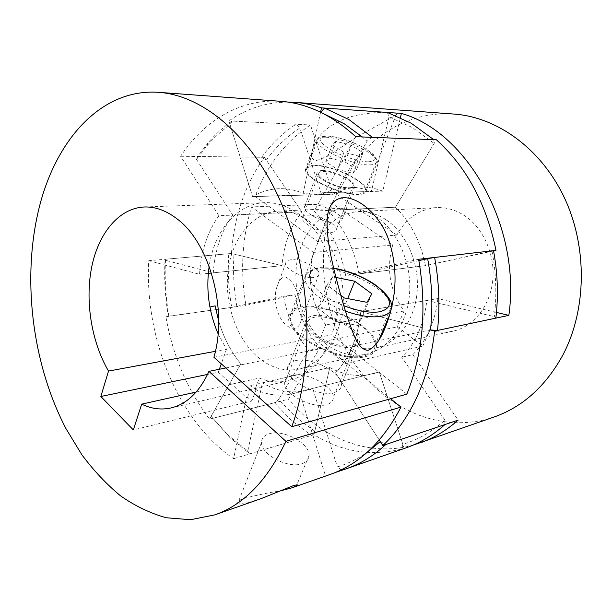 <?xml version="1.0" encoding="UTF-8"?>
<svg xmlns="http://www.w3.org/2000/svg" width="612" height="612" viewBox="0 0 612 612"><rect width="100%" height="100%" fill="white"/><g stroke="black" fill="none" stroke-linecap="round" stroke-linejoin="round"><path stroke-width="0.46" stroke-dasharray="3.06 2.29" d="M231.994 121.077L230.104 124.863C221.575 130.777 213.787 137.838 206.741 146.031L196.513 159.441L197.676 156.481L208.118 142.772C215.317 134.38 223.281 127.151 231.994 121.077L296.032 124.251C282.828 132.888 271.368 143.897 261.668 157.284L266.304 160.115L301.808 211.79C296.132 218.997 291.603 227.205 288.229 236.423C284.878 245.649 282.805 255.388 282.01 265.631L231.458 253.483C232.659 235.605 236.025 218.446 241.549 202.014C247.11 185.581 254.722 170.687 264.384 157.322L301.808 211.79L218.912 215.73C213.267 223.571 208.784 232.499 205.487 242.52C202.212 252.557 200.231 263.145 199.543 274.291L148.739 260.681C144.486 337.656 177.556 420.314 233.608 458.709L246.468 397.616L247.707 397.318L251.8 401.005L133.34 429.93M390.976 309.986L391.412 308.203M280.908 101.332C240.332 98.348 203.918 120.771 180.617 156.267L218.912 215.73M264.384 157.322L180.617 156.267M213.902 357.247L331.765 334.795C346.216 293.049 329.302 234.342 297.654 213.267C286.99 205.823 276.081 202.289 264.927 202.664C236.844 203.429 214.154 231.244 209.143 266.319M218.086 333.785L226.463 349.276L215.386 351.326M247.707 397.318L250.178 385.621L256.344 388.972L255.105 389.263L259.327 378.048C268.982 381.995 278.72 382.882 288.527 380.71C304.439 376.847 317.154 365.739 326.678 347.394L225.882 367.934M256.344 388.972L251.8 401.005M196.154 392.055L259.327 378.048M207.552 374.437L218.3 372.211L246.468 397.616M226.463 349.276L221.284 363.834M219.348 369.265L218.3 372.211M292.154 375.424C287.066 376.671 284.572 379.295 284.664 383.311C284.297 394.419 312.893 409.091 326.517 404.624C331.031 403.316 333.31 400.875 333.356 397.31C333.999 386.111 306.337 371.56 292.154 375.424M326.678 347.394L390.578 398.741M418.646 259.289L345.665 275.568C340.524 249.107 330.036 227.603 314.193 211.056L355.733 136.698M406.858 394.136L331.765 334.795M255.105 389.263C267.52 395.207 280.135 396.683 292.964 393.692L299.314 391.695L325.523 475.929L330.358 474.377M345.482 311.11C324.391 303.628 306.49 289.56 305.243 280.143C304.508 273.962 308.655 270.305 317.682 269.165C342.116 265.509 391.206 290.057 391.435 306.581L375.026 345.061C375.393 327.458 327.336 302.856 302.894 307.568C293.882 309.083 289.637 313.122 290.172 319.693C290.478 337.082 341.458 362.228 364.194 355.786C371.377 354.034 374.988 350.561 375.034 345.359M315.035 317.115C309.94 318.049 307.522 320.367 307.782 324.069C307.867 334.297 337.472 349.031 351.081 345.466C355.587 344.441 357.791 342.284 357.676 338.994C357.821 328.69 329.225 314.147 315.035 317.115M352.933 346.928C357.867 345.795 360.277 343.431 360.154 339.836C360.33 328.491 328.927 312.502 313.283 315.738C307.652 316.756 304.983 319.319 305.273 323.419C305.38 334.665 338.008 350.89 352.933 346.928M295.734 360.59C311.37 356.589 341.978 372.593 341.389 384.696C341.374 388.528 338.895 391.129 333.961 392.506C319.005 397.234 287.242 381.069 287.518 369.067C287.365 364.698 290.103 361.876 295.734 360.59M376.036 342.689C371.867 324.444 325.638 302.305 301.869 306.757C292.505 308.318 288.099 312.51 288.657 319.342C288.994 337.342 341.833 363.383 365.333 356.681C372.892 354.822 376.617 351.127 376.51 345.596L376.296 343.814M301.999 463.697C306.505 462.121 308.853 459.421 309.045 455.596C310.154 443.578 283.417 429.043 269.265 433.747C264.2 435.277 261.63 438.2 261.561 442.499C260.773 454.418 288.367 469.006 301.999 463.697M261.041 498.658C249.092 502.735 241.419 504.112 238.03 502.789C236.722 501.84 238.672 500.379 243.89 498.405C256.956 495.108 269.226 492.576 280.694 490.801M231.458 253.483L148.739 260.681M313.971 434.665L329.83 367.491C343.768 375.171 358.181 377.306 373.06 373.894L379.295 371.966L404.165 448.389C372.394 456.843 342.33 452.268 313.971 434.665L233.608 458.709M404.165 448.389L341.649 470.284L406.368 447.747M335.101 472.579L325.523 475.929M196.513 159.441L232.744 215.072L301.808 211.79C290.333 226.7 283.731 244.647 282.01 265.631L211.431 273.044M208.294 273.373L199.543 274.291M314.79 431.208L295.688 417.009L278.667 399.445L274.428 402.75L291.832 420.819L311.37 435.446L314.79 431.208L329.83 367.491L250.178 385.621M247.791 451.006L249.283 453.331L230.181 437.871L211.125 416.298L228.406 435.423L247.791 451.006L262.433 382.829L329.83 367.491C343.768 375.171 358.181 377.306 373.06 373.894L379.295 371.966L299.314 391.695M493.563 250.905L425.47 265.639L345.665 275.568M493.517 250.66L425.47 265.639C420.719 241.671 410.698 222.194 395.421 207.216L314.193 211.056M418.891 260.628L359.083 273.901L425.47 265.639C420.719 241.671 410.698 222.194 395.421 207.216L436.379 139.781M335.934 277.435L332.653 276.777L326.984 284.909L340.785 295.298M357.523 325.385L362.465 316.396L345.658 303.674L323.725 299.467L317.911 308.035L334.894 321.239L357.523 325.385L367.062 302.351M334.894 321.239L344.281 297.929M317.911 308.035L326.984 284.909M323.725 299.467L332.653 276.777M345.658 303.674L347.708 298.595M362.465 316.396L371.844 293.791M322.555 113.205L320.696 112.287M308.326 220.687C330.442 236.255 345.283 271.483 342.942 304.707C340.677 337.962 321.95 364.178 299.245 369.044C284.45 371.889 270.58 367.843 257.637 356.895C235.911 338.138 223.969 302.167 228.161 270.03C232.308 237.907 252.725 212.418 278.315 211.132C288.573 210.704 298.579 213.886 308.326 220.687M325.286 343.431C338.008 353.453 351.648 357.041 366.213 354.203C388.574 349.391 407.057 324.918 409.504 294.188C412.021 263.497 397.808 231.091 376.25 216.763C366.741 210.505 356.941 207.59 346.836 208.011C321.637 209.25 301.188 232.988 296.812 262.908C292.383 292.85 303.957 326.257 325.286 343.431M249.987 453.806L311.37 435.446M387.35 112.447L388.987 116.877L412.19 127.434L434.137 143.468L433.801 139.681M197.676 156.481L261.668 157.284M266.304 160.115C275.813 147.094 287.02 136.4 299.934 128.038L296.032 124.251M372.348 137.333L367.047 141.234L362.25 136.943M492.056 251.226C496.125 273.189 496.89 294.999 494.343 316.649L495.865 318.118M444.916 424.575L444.932 420.13C431.95 431.728 417.919 439.791 402.841 444.32L401.633 449.277M380.266 441.581L385.751 444.549M341.136 469.886L337.319 466.895C347.784 463.774 357.836 458.832 367.475 452.061M212.548 418.34L274.428 402.75M320.512 112.478L303.154 193.308C295.305 190.057 287.464 188.511 279.638 188.68C269.984 188.947 260.972 191.602 252.603 196.628L230.104 124.863M232.744 215.072C221.299 231.076 214.812 250.331 213.274 272.845L165.018 260.161C164.031 278.873 165.148 297.562 168.369 316.22L165.898 316.764C172.76 355.649 187.303 389.76 209.541 419.105L288.451 399.215L320.007 347.83C307.232 333.119 298.931 315.432 295.099 294.755L245.963 305.35C240.118 271.491 241.977 238.68 251.54 206.925L332.469 203.697L392.743 244.984C386.027 268.951 389.798 290.96 404.058 311.003L325.683 324.949C310.881 302.818 306.796 278.644 313.451 252.427L392.743 244.984M209.541 419.105L240.837 363.88C230.915 351.724 223.525 337.434 218.668 321.025C223.525 337.434 230.915 351.724 240.837 363.88L211.125 416.298M262.433 382.829C276.609 391.298 291.258 393.814 306.375 390.38L312.709 388.39L337.319 466.895M496.47 312.441L437.871 298.572L360.789 311.638C359.596 324.123 356.804 335.644 352.428 346.208C348.014 356.72 342.368 365.601 335.506 372.846L379.264 440.036L335.506 372.846C349.605 357.691 358.035 337.288 360.789 311.638L387.97 318.783L360.789 311.638L426.862 300.438L494.343 316.649M388.421 318.906L422.219 327.787L388.421 318.906M359.083 273.901C354.011 247.86 343.592 226.7 327.833 210.413L367.047 141.234M388.987 116.877L371.377 191.464C363.704 188.473 356.016 187.058 348.312 187.218C338.811 187.479 329.906 189.95 321.598 194.624L299.934 128.038M327.833 210.413L395.421 207.216L434.137 143.468M444.932 420.13L401.74 357.263C415.64 343.064 424.009 324.123 426.862 300.438M312.709 388.39L379.295 371.966L402.841 444.32M168.369 316.22L231.711 307.385L283.57 296.353C287.433 317.291 295.78 335.223 308.609 350.14L278.667 399.445M236.852 306.467C233.799 289.048 232.851 271.59 234.006 254.095L228.766 253.72C227.603 271.644 228.582 289.537 231.711 307.385M213.274 272.845L282.01 265.631L234.006 254.095M168.943 316.327C165.668 297.325 164.529 278.292 165.538 259.22L228.766 253.72M165.538 259.22L165.018 260.161M320.007 347.83L308.609 350.14M295.099 294.755L283.57 296.353M437.871 298.572C436.608 309.94 433.816 320.459 429.479 330.136C425.103 339.775 419.549 347.953 412.802 354.662L401.74 357.263M287.854 102.089C266.189 102.296 246.529 108.576 228.873 120.924L252.603 196.628L321.598 194.624M454.066 114.069C401.87 110.114 356.008 145.258 336.141 194.042L255.173 196.375C266.87 165.508 285.307 141.701 310.475 124.963L333.173 194.287L252.603 196.628C260.972 191.602 269.984 188.947 279.638 188.68C287.464 188.511 295.305 190.057 303.154 193.308L371.377 191.464M390.494 112.516C395.865 112.876 397.639 113.794 395.826 115.293L361.111 134.586C346.514 142.435 330.595 156.726 316.037 160.581C308.609 159.021 312.143 149.213 315.157 142.978C319.946 133.332 329.363 125.445 343.393 119.317C357.255 113.495 379.233 111.682 390.494 112.516M228.873 120.924L310.475 124.963M386.103 219.785C406.353 233.195 419.595 263.397 417.139 291.97C414.745 320.566 397.303 343.37 376.196 347.815C368.271 349.467 360.407 348.901 352.604 346.109L430.052 329.96C437.611 332.4 445.222 332.813 452.903 331.207C473.344 326.885 490.273 306.008 492.782 280.12C495.345 254.263 482.883 227.052 463.468 214.973C454.815 209.648 445.834 207.2 436.517 207.629C419.144 209.197 405.924 218.339 396.867 235.054L317.582 241.549C326.701 223.25 340.218 213.259 358.135 211.584C367.758 211.132 377.076 213.871 386.103 219.785M318.745 342.338L397.142 326.953L422.808 346.078L345.283 363.689L318.745 342.338L325.683 324.949M404.058 311.003L397.142 326.953M352.604 346.109L345.283 363.689M422.808 346.078L430.052 329.96M331.62 232.384C334.718 232.116 336.294 231.114 336.348 229.393C336.891 223.946 317.2 214.353 307.362 215.202C304.019 215.409 302.336 216.441 302.313 218.293C301.77 223.709 322.004 233.478 331.62 232.384M313.451 252.427L251.54 206.925M336.141 194.042L396.867 235.054M494.213 416.963C442.499 434.581 387.281 410.132 355.427 364.951C323.557 319.479 314.606 256.39 332.469 203.697M357.706 194.004C362.839 193.782 365.387 192.382 365.356 189.789C365.869 181.397 331.933 165.278 315.065 165.707C309.236 165.737 306.367 167.214 306.474 170.136C305.931 178.429 341.534 195.129 357.706 194.004M348.687 188.022C351.793 187.915 353.331 187.073 353.3 185.513C353.606 180.594 333.456 171.046 323.61 171.375C320.267 171.421 318.623 172.278 318.676 173.953C318.355 178.842 339.086 188.595 348.687 188.022M322.386 170.557C318.691 170.603 316.871 171.551 316.932 173.403C316.588 178.773 339.423 189.513 349.972 188.871C353.369 188.748 355.052 187.83 355.029 186.117C355.358 180.708 333.219 170.205 322.386 170.557M336.822 222.975C326.257 224.061 303.85 213.305 304.386 207.491C304.386 205.487 306.237 204.393 309.932 204.209C320.772 203.421 342.513 213.948 341.978 219.807C341.94 221.659 340.218 222.714 336.822 222.975M314.339 165.217C308.287 165.255 305.319 166.785 305.426 169.815C304.868 178.398 341.764 195.695 358.487 194.524C363.788 194.295 366.42 192.834 366.389 190.156C366.917 181.466 331.811 164.789 314.339 165.217M290.83 259.779C287.487 260.154 285.773 261.355 285.674 263.374C284.917 269.295 304.646 279.08 314.262 277.473C317.368 277.045 318.982 275.89 319.104 274.008C319.877 268.048 300.668 258.432 290.83 259.779M294.693 328.33C279.998 328.514 271.896 302.512 276.693 287.694C277.94 281.887 280.548 278.238 284.542 276.739C296.858 280.671 302.841 306.604 300.928 321.048C300.041 325.087 297.96 327.519 294.693 328.33M413.016 445.161C367.529 457.768 320.022 437.282 288.451 399.215M165.898 316.764L245.963 305.35M255.173 196.375L317.582 241.549M412.802 354.662L458.151 420.107M333.173 194.287C341.465 189.674 350.339 187.234 359.81 186.974C367.483 186.813 375.141 188.205 382.775 191.158L400.409 117.588M320.573 112.225L303.154 193.308L382.775 191.158M335.934 141.334L332.094 144.769L343.982 152.35L359.634 156.351L363.061 152.725L351.25 145.304L335.934 141.334L329.707 158.103L325.798 161.775L337.541 169.463L353.116 173.318L356.612 169.455L344.954 161.935L329.707 158.103M344.954 161.935L351.25 145.304M356.612 169.455L363.061 152.725M353.116 173.318L359.634 156.351M337.541 169.463L343.982 152.35M325.798 161.775L332.094 144.769M333.708 268.454L320.864 268.018C298.266 269.41 311.034 293.194 343.829 305.709M368.271 161.82C378.009 161.017 377.306 156.817 366.144 149.213C355.465 142.512 337.839 136.499 327.726 136.139C317.307 136.438 317.521 140.5 328.369 148.311C339.224 155.356 358.357 161.813 368.271 161.82M325.5 137.21C342.36 137.363 376.801 153.436 376.579 161.216C376.694 163.618 374.184 164.842 369.059 164.888C352.917 165.401 316.748 148.716 317.039 141.043C316.84 138.327 319.663 137.05 325.5 137.21M144.325 206.986L264.927 202.664M170.962 407.959L288.527 380.71M333.639 268.14L319.456 267.597C309.029 269.701 304.294 273.885 305.243 280.143L290.172 319.693M307.782 324.069L284.664 383.311M360.154 339.836L341.389 384.696M378.805 340.218L376.51 345.596M309.045 455.596L296.858 484.834M261.561 442.499L238.03 502.789M292.964 393.692L306.375 390.38M327.336 217.643L288.657 319.342M305.273 323.419L287.518 369.067M357.676 338.994L333.356 397.31M299.245 369.044L366.213 354.203M247.103 450.539L249.283 453.331M206.741 146.031L208.118 142.772M278.315 211.132L346.836 208.011M348.312 187.218L359.81 186.974M452.903 331.207L376.196 347.815M436.517 207.629L358.135 211.584M365.356 189.789L376.579 161.216C376.663 157.077 374.169 153.841 362.128 146.788C349.536 140.408 337.847 136.79 327.076 135.925C315.976 136.53 318.416 138.519 317.039 141.043L306.474 170.136M353.3 185.513L336.348 229.393M316.932 173.403L304.386 207.491M315.157 142.978L305.426 169.815M285.674 263.374L276.693 287.694M319.104 274.008L300.928 321.048M395.826 115.293L366.389 190.156M355.029 186.117L341.978 219.807M318.676 173.953L302.313 218.293"/><path stroke-width="0.92" d="M391.412 308.203C397.096 285.001 396.094 261.959 388.421 239.078C380.633 217.046 360.338 197.401 343.776 197.714C334.045 198.518 328.567 205.165 327.336 217.643C325.676 239.468 333.509 268.79 340.387 293.898C344.441 308.509 348.771 321.813 353.369 333.8C356.949 342.376 361.141 350.026 368.049 350.286C378.813 345.994 385.506 328.284 389.699 314.744L390.976 309.986M158.669 92.343L280.908 101.332C306.887 103.199 331.826 114.98 355.733 136.698L436.379 139.781C466.551 167.007 486.418 203.873 495.98 250.377L418.646 259.289C427.031 308.326 423.099 353.277 406.858 394.136L291.771 426.717C314.744 363.803 311.447 274.704 282.446 205.854C253.399 136.897 203.612 95.357 158.669 92.343C100.659 88.182 55.241 140.913 38.854 208.967C21.78 279.332 32.298 364.041 65.974 428.637L81.801 454.655C93.598 470.529 106.526 484.26 120.579 495.873C135.175 506.055 150.43 513.361 166.357 517.767L190.554 519.718L214.682 514.906C243.813 504.785 267.551 480.259 285.896 441.313L208.944 371.385C199.558 391.894 186.897 404.088 170.962 407.959C161.14 410.117 151.378 408.839 141.678 404.134L133.34 429.93L100.842 396.477L207.552 374.437M209.143 266.319C205.877 289.637 208.86 312.12 218.086 333.785M215.386 351.326L108.515 371.071C91.433 341.863 84.877 301.043 91.701 267.031C98.578 233.134 119.011 208.088 144.325 206.986C155.494 206.611 166.518 210.666 177.404 219.142C209.725 243.148 227.97 310.269 213.902 357.247L291.771 426.717M141.678 404.134L196.154 392.055M225.882 367.934L208.944 371.385M221.284 363.834L219.348 369.265M100.842 396.477L108.515 371.071M390.578 398.741L400.99 407.102L285.896 441.313M280.694 490.801L292.039 487.795L330.358 474.377C359.206 464.286 382.752 441.856 400.99 407.102M376.296 343.814L376.036 342.689M292.039 487.795L296.422 485.874C298.602 484.528 297.386 484.528 292.788 485.882L261.041 498.658L214.682 514.906M346.461 468.731L406.368 447.747C420.115 442.943 432.967 435.224 444.916 424.575L385.751 444.549C373.565 455.787 360.468 463.85 346.461 468.731L335.101 472.579M211.431 273.044L208.294 273.373M495.98 250.377L493.563 250.905M340.785 295.298L344.281 297.929L367.062 302.351L371.844 293.791L354.731 281.229L335.934 277.435M347.708 298.595L354.731 281.229M324.589 108.079L349.07 119.631L372.348 137.333L433.801 139.681L411.21 123.234L387.35 112.447L324.589 108.079L320.696 112.287M362.25 136.943L344.372 123.854L322.555 113.205M434.627 257.445L493.517 250.66C497.709 273.312 498.497 295.795 495.865 318.118L437.496 330.442L430.496 329.967C432.982 306.413 432.034 282.652 427.658 258.677L434.627 257.445C439.11 281.994 440.066 306.321 437.496 330.442M367.475 452.061L380.266 441.581L379.264 440.036L382.844 445.528C396.461 432.822 407.844 416.634 416.979 396.966C426.036 377.16 431.919 355.19 434.612 331.046L508.855 315.371L496.47 312.441M341.649 470.284L341.136 469.886M209.901 307.002L215.126 305.839L218.668 321.025L215.126 305.839L209.901 307.002M387.97 318.783L388.421 318.906L387.97 318.783M434.612 331.046L430.496 329.967M427.658 258.677L418.891 260.628M320.573 112.225L321.507 107.865C312.571 104.843 303.674 103 294.823 102.357L454.066 114.069C496.814 117.076 540.924 148.242 564.272 197.5C587.566 246.728 586.74 309.374 563.139 354.516C545.981 385.965 523.008 406.781 494.213 416.963L413.016 445.161M294.823 102.357L287.854 102.089M321.507 107.865L401.403 113.419C466.987 131.649 521.424 226.662 508.855 315.371M382.844 445.528L458.151 420.107C446.27 430.618 433.487 438.261 419.809 443.034M400.409 117.588L401.403 113.419M343.829 305.709C358.158 311.164 370.138 313.191 379.746 311.783C392.062 308.402 392.613 301.127 381.383 289.95C368.263 278.995 352.374 271.827 333.708 268.454M333.639 268.14C348.297 270.672 361.99 276.089 374.72 284.389C386.715 293.561 392.284 300.959 391.435 306.581C391.734 311.623 388.222 314.874 380.909 316.335C371.507 317.819 359.695 316.075 345.482 311.11M389.699 314.744L378.805 340.218M296.858 484.834L296.422 485.874"/></g></svg>
